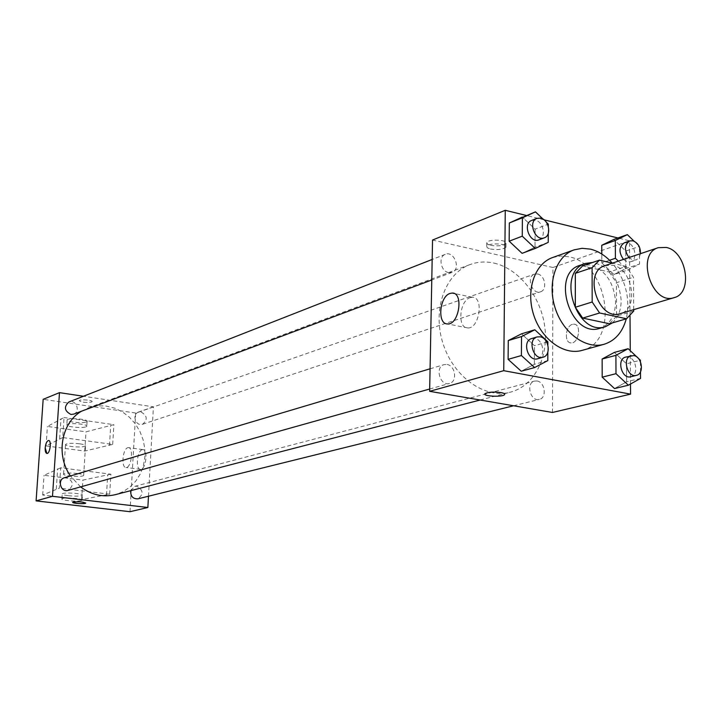 <?xml version="1.0" encoding="UTF-8"?>
<svg xmlns="http://www.w3.org/2000/svg" width="722" height="722" viewBox="0 0 722 722"><rect width="100%" height="100%" fill="white"/><g stroke="black" fill="none" stroke-linecap="round" stroke-linejoin="round"><path stroke-width="0.54" stroke-dasharray="3.61 2.71" d="M605.054 265.597L612.915 265.299C632.986 268.81 639.214 309.251 620.252 313.637M633.699 309.648L633.456 277.248L626.209 266.418L612.319 263.151C625.784 279.955 630.441 298.52 626.272 318.844M633.708 311.065L616.606 316.119L616.426 282.717L633.456 277.248M582.654 265.877L609.242 272.023L626.209 266.418M609.242 272.023L616.426 282.717M616.606 316.119L609.467 323.745M612.364 322.896C618.149 317.635 621.091 310.144 621.182 300.415C619.07 278.764 609.512 266.129 592.509 262.501M579.91 265.344L590.479 264.902C605.668 270.317 614.034 282.735 615.586 302.13C615.144 315.893 609.891 324.62 599.838 328.311M552.61 257.537L560.552 255.976L568.837 256.761C608.456 263.756 619.792 342.12 582.004 350.405M640.531 378.391L626.615 381.803L614.512 388.562L626.615 381.803L626.497 363.807L614.332 352.417L626.497 363.807L640.387 360.224M547.799 360.603L534.352 364.321L521.23 371.225L534.352 364.321L534.461 345.712L521.501 333.835L534.461 345.712L547.863 341.804M630.496 384.032L630.261 350.693M630.017 316.001L629.485 240.814L617.933 237.971M544.081 219.831L526.356 215.481M609.576 260.263L601.814 262.898L601.787 254.036L601.814 262.898L613.944 274.531L625.875 268.539L625.766 251.066L613.772 239.451L625.766 251.066L639.43 246.392M548.242 242.348L535.002 247.249L522.078 253.332L535.002 247.249L535.101 229.199L522.34 217.078L535.101 229.199L548.305 224.127M552.474 412.47L552.935 267.51L629.485 240.814M572.447 324.349C565.281 326.028 563.999 343.058 571.066 342.905C578.836 343.726 581.788 324.034 573.882 324.16L572.447 324.349C565.281 326.019 563.999 343.058 571.066 342.896C578.827 343.717 581.779 324.034 573.873 324.16L572.447 324.349M494.001 263.097C518.992 268.683 540.895 296.534 544.794 326.94C548.855 357.345 534.181 386.035 510.409 392.163C484.832 399.149 453.407 376.938 442.947 343.329C432.162 309.819 445.086 273.575 470.031 264.568C477.684 261.752 485.68 261.265 494.001 263.097M552.935 267.51L432.541 240.047M447.026 364.502C455.465 365.558 457.613 381.685 449.526 383.445C440.149 386.586 434.454 366.993 444.057 364.646L447.026 364.502M537.051 380.999C545.083 381.992 547.086 397.975 539.334 399.401C530.499 402.082 525.508 382.967 534.551 381.081L537.051 380.999M537.601 273.972C545.155 275.217 547.547 289.937 540.489 291.805C532.123 295.081 525.878 276.643 534.515 274.125L537.601 273.972M448.579 272.609L452.089 272.384C461.34 269.405 454.138 250.363 445.257 254.325C438.046 256.635 440.709 271.355 448.579 272.609M490.4 245.299C497.783 246.419 502.972 245.814 505.987 243.485C508.721 239.812 488.523 238.756 486.79 242.484L487.287 244.045L490.4 245.299M490.364 249.018C497.747 250.128 502.936 249.532 505.951 247.222C508.685 243.576 488.478 242.52 486.745 246.22L487.242 247.772L490.364 249.018M484.985 393.698L484.985 393.689C488.036 392.046 493.343 391.667 500.924 392.56C503.911 393.129 505.12 393.824 504.57 394.627M470.166 297.635L472.341 297.283C484.2 296.832 479.336 329.079 467.712 327.932C457.125 328.357 459.4 300.632 470.166 297.635M81.46 411.224L89.203 407.605L97.199 405.881L105.421 405.926L114.897 408.201L122.532 411.964L129.418 417.226L135.285 423.796L139.906 431.395L143.109 439.752L144.788 448.524L144.86 457.396L143.317 466.024L140.23 474.074L135.691 481.222L129.87 487.188L122.993 491.727L115.321 494.66M80.593 486.89L70.422 475.942M73.653 414.148C80.954 411.739 75.963 398.878 68.915 401.964M130.727 490.662L134.752 486.33L136.729 486.204C143.38 490.048 143.768 494.254 137.893 498.839M140.943 411.955C147.324 415.556 147.884 419.662 142.613 424.256C135.835 426.846 131.53 414.266 138.48 412.172L140.943 411.955M64.466 477.72L66.767 477.531C73.626 481.339 74.068 485.626 68.094 490.4M148.479 496.222L153.407 406.838L83.454 396.261M142.207 449.689C137.018 450.772 135.357 469.625 140.483 469.354C145.88 470.085 148.371 449.328 142.866 449.598L142.207 449.689M129.996 511.699L135.655 413.029L153.407 406.838M127.767 447.721L128.417 447.631C133.859 447.342 131.341 468.199 126.016 467.477C120.953 467.766 122.65 448.822 127.767 447.721M85.71 503.044C82.976 501.844 78.815 501.492 73.211 501.989L72.66 502.322M46.858 453.443L46.948 453.452C50.008 453.876 51.767 440.591 48.663 440.51M91.541 402.046L92.091 401.667C93.174 400.096 79.709 399.04 79.267 400.665C81.595 402.362 85.692 402.822 91.541 402.046C85.683 402.822 81.595 402.362 79.267 400.665C79.709 399.04 93.174 400.096 92.091 401.676L91.541 402.055M135.655 413.029L43.167 399.32M62.715 437.568L46.055 445.907L84.754 451.07L112.686 444.4L62.715 437.568L64.05 417.524L47.399 426.44L85.972 431.828L113.868 424.671L64.05 417.524M112.686 444.4L113.868 424.671M109.69 494.191L110.89 474.201L60.702 467.829L59.348 488.135L42.679 495.021L81.658 499.597L109.69 494.191L59.348 488.135M77.705 473.515C81.83 474.083 83.815 474.715 83.662 475.428C83.012 477.413 62.011 475.951 63.563 474.02C65.44 472.946 70.151 472.775 77.705 473.515M110.89 474.201L82.904 480.112L44.033 475.302L60.702 467.829M79.619 443.786C72.101 443.001 67.399 443.209 65.531 444.409C65.386 445.203 67.381 445.907 71.505 446.503C78.978 447.279 83.653 447.071 85.539 445.88C85.701 445.086 83.734 444.391 79.619 443.786M85.954 426.846L86.784 426.305C88.445 424.04 67.453 422.442 66.821 424.789C65.395 426.711 81.983 428.48 85.954 426.846M86.261 421.982L87.1 421.422C88.761 419.13 67.778 417.524 67.146 419.906C65.72 421.847 82.29 423.643 86.261 421.982M68.283 495.689C74.104 496.285 78.536 496.276 81.568 495.68L82.398 495.256C84.041 493.487 62.841 492.043 62.245 493.893C62.119 494.561 64.132 495.157 68.283 495.689M81.243 500.644C77.263 501.871 60.504 500.346 61.921 498.875C62.516 497.07 83.725 498.496 82.082 500.229L81.243 500.644M106.486 495.03L107.695 475.112M81.658 499.597L82.904 480.112M84.754 451.07L85.972 431.828M109.491 445.429L110.683 425.763M42.679 495.021L44.033 475.302M46.055 445.907L47.399 426.44M56.289 489.011L57.643 468.786M59.664 438.642L61 418.67M548.269 233.405L548.296 226.41M546.301 222.214L543.061 219.118M531.654 220.436L535.417 220.228C543.621 221.744 546.473 237.556 538.946 239.848M535.002 247.249L535.101 229.199M547.827 352.183L547.854 344.963M531.69 338.546L534.767 338.419C543.549 339.647 545.958 356.948 537.592 358.753M534.352 364.321L534.461 345.712M618.339 261.129L627.608 270.055L639.575 264.026L639.43 247.041M638.835 245.814L634.115 241.22M624.232 242.854L627.418 242.727C635.225 244.162 637.878 259.902 630.622 261.797L626.976 261.743L623.447 259.406M601.814 262.898L613.944 274.531L627.608 270.055M613.944 274.531L625.875 268.539L639.575 264.026M625.875 268.539L625.766 251.066M640.477 253.675L639.06 257.7L636.163 259.956L632.517 259.893L628.979 257.546M640.477 371.875L640.396 361.668M625.613 357.11L628.194 357.047C636.506 358.193 638.771 375.296 630.784 376.749M626.615 381.803L626.497 363.807M505.951 247.222L505.987 243.485M486.745 246.22L486.79 242.484M472.341 297.283L454.039 293.439M467.712 327.932L447.541 323.925M480.148 400.015L510.409 392.163M87.913 408.056L470.031 264.568M445.257 254.325L432.171 259.46M452.089 272.384L431.774 279.992M513.613 405.773L539.334 399.401M134.752 486.33L534.551 381.081M142.613 424.256L540.489 291.805M138.48 412.172L534.515 274.125M429.689 389.014L449.526 383.445M430.077 368.807L444.057 364.646M142.866 449.598L128.417 447.631M140.483 469.354L126.016 467.477M83.662 475.428L85.539 445.88M63.563 474.02L65.531 444.409M67.146 419.906L66.821 424.789M87.1 421.422L86.784 426.305M82.082 500.229L82.398 495.256M61.921 498.875L62.245 493.893M630.622 261.797L636.163 259.956"/><path stroke-width="1.08" d="M666.271 247.438C686.703 251.238 693.328 293.231 674.104 297.654C651.822 305.713 635.432 253.909 658.284 247.682L666.271 247.438M674.104 297.654L620.252 313.637C598.285 321.543 582.528 271.77 605.054 265.597L658.284 247.682M626.552 318.763L609.467 323.745L582.699 318.095L575.326 307.256L575.326 273.349L592.103 267.682L592.175 302.004L599.621 312.987L626.552 318.763L633.708 311.065L633.699 309.648M626.272 318.844C622.535 332.319 615.108 340.811 603.989 344.304C585.722 349.619 562.88 332.878 555.092 307.834C547.05 282.862 556.102 256.03 574.098 249.866L582.094 248.314L590.443 249.135C598.511 251.157 605.794 255.832 612.301 263.151L599.459 260.128L592.103 267.682M575.326 273.349L582.654 265.877L599.459 260.128M592.509 262.501L585.416 263.449C555.723 271.743 576.373 336.993 605.433 326.687L612.364 322.896M605.433 326.687L599.838 328.311C570.822 338.591 550.263 273.62 579.91 265.344L585.416 263.449M575.326 307.256L592.175 302.004M582.699 318.095L599.621 312.987M603.989 344.304L582.004 350.405C563.864 355.675 541.256 339.259 533.594 314.639C525.688 290.091 534.74 263.656 552.61 257.537L574.098 249.866M640.396 361.668L640.387 360.224L628.14 348.699L614.332 352.417L602.139 359.014L602.193 377.173L614.512 388.562L628.384 385.214L640.531 378.391L640.477 371.875M547.854 344.963L547.863 341.804L534.822 329.783L521.501 333.835L508.27 340.567L508.107 359.348L521.23 371.225L534.614 367.561L547.799 360.603L547.827 352.183M526.356 215.481L505.265 210.301L503.739 370.684L630.568 394.131L630.496 384.032M630.261 350.693L630.017 316.001M617.933 237.971L544.081 219.831M634.115 241.22L627.364 234.641L613.772 239.451L601.751 245.281L601.787 254.036L601.751 245.281L615.306 240.498L615.397 258.286L618.339 261.129M543.061 219.118L535.462 211.862L509.326 222.99L509.163 241.193L522.078 253.332L535.264 248.467L548.242 242.348L548.269 233.405M505.265 210.301L432.541 240.047L429.644 391.315L552.474 412.47L630.568 394.131M429.644 391.315L503.739 370.684M450.059 293.421L452.216 293.051C463.948 292.554 459.039 325.044 447.541 323.925C437.072 324.395 439.4 296.471 450.059 293.421M500.924 392.569C503.911 393.138 505.12 393.824 504.57 394.636C502.747 397.299 482.296 396.315 484.985 393.698C488.036 392.046 493.343 391.676 500.924 392.569M504.57 394.627L504.57 394.636C502.747 397.29 482.296 396.306 484.985 393.689M480.148 400.015L115.321 494.66C103.056 497.557 91.477 494.976 80.593 486.89M70.422 475.942C55.603 454.932 61.289 422.83 81.46 411.224M432.171 259.46L68.915 401.964C63.698 406.784 64.366 410.935 70.909 414.437L73.653 414.148L431.774 279.992M513.613 405.773L137.893 498.839C132.83 498.956 130.438 496.231 130.727 490.662M429.689 389.014L68.094 490.4C60.747 492.801 56.966 479.607 64.466 477.72L430.077 368.807M83.454 396.261L59.484 392.642L52.489 496.312L147.857 507.503L148.479 496.222M59.484 392.642L43.167 399.32L36.1 500.878L129.996 511.699L147.857 507.503M73.211 501.989C79.131 501.501 83.292 501.88 85.683 503.117C85.259 504.263 71.659 503.36 72.687 502.25L73.211 501.989M36.1 500.878L52.489 496.312M72.66 502.322C76.622 503.685 80.963 503.956 85.683 503.108L85.71 503.044M48.663 440.51L48.573 440.51C46.84 441.007 45.712 443.452 45.206 447.857C45.712 443.452 46.831 441.007 48.564 440.501C51.767 440.276 50.071 453.867 46.939 453.452C45.648 453.136 45.071 451.268 45.197 447.857L46.858 453.443M548.296 226.41L548.305 224.127L546.301 222.214M535.462 211.862L522.394 217.791L522.259 236.184L535.264 248.467M544.298 237.845L538.946 239.848C529.858 243.81 522.241 223.567 531.654 220.436L536.978 218.342L540.751 218.134C548.973 219.678 551.843 235.552 544.298 237.845C535.192 241.816 527.547 221.483 536.978 218.342M522.34 217.078L509.326 222.99L522.394 217.791M509.326 222.99L509.163 241.193L522.259 236.184M509.163 241.193L522.078 253.332M534.822 329.783L521.537 336.56L521.401 355.54L534.614 367.561M543.025 357.228L537.592 358.753C527.89 362.02 521.744 340.946 531.69 338.546L537.105 336.93L540.182 336.804C548.982 338.049 551.409 355.423 543.025 357.228C533.314 360.504 527.132 339.34 537.105 336.93M521.501 333.835L508.27 340.567L521.537 336.56M508.27 340.567L508.107 359.348L521.401 355.54M508.107 359.348L521.23 371.225M639.43 247.041L638.835 245.814M627.364 234.641L615.306 240.498M623.447 259.406C618.592 252.204 618.853 246.689 624.232 242.854L629.746 240.922L632.941 240.814C638.049 242.881 640.567 247.168 640.477 253.675M613.772 239.451L601.751 245.281M609.576 260.263L615.397 258.286M628.979 257.546C624.106 250.317 624.359 244.776 629.746 240.922M628.14 348.699L615.902 355.35L615.992 373.689L628.384 385.214M636.416 375.359L630.784 376.749C621.687 379.528 616.29 359.033 625.613 357.11L633.808 355.567C642.129 356.731 644.412 373.906 636.416 375.359C627.301 378.138 621.886 357.561 631.218 355.63M614.332 352.417L602.139 359.014L615.902 355.35M602.139 359.014L602.193 377.173L615.992 373.689M602.193 377.173L614.512 388.562M454.039 293.439L452.216 293.051"/></g></svg>
